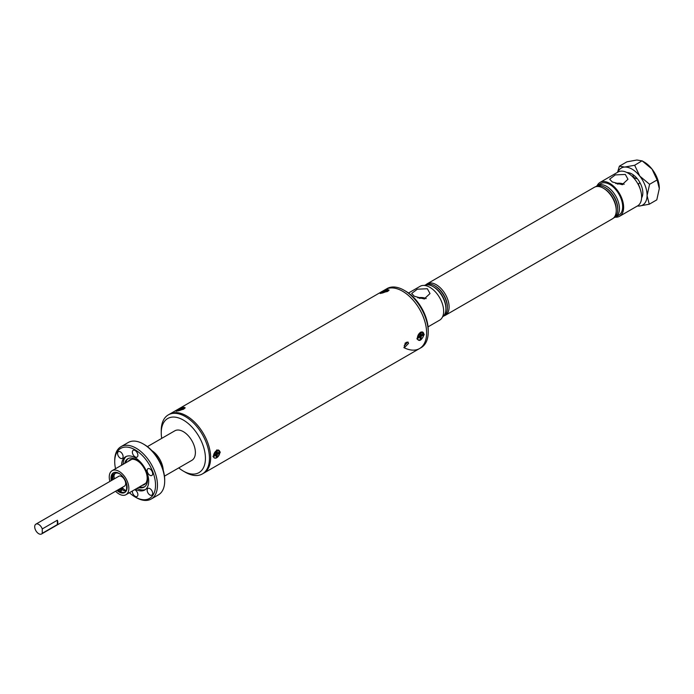 <?xml version="1.0" encoding="UTF-8"?>
<svg xmlns="http://www.w3.org/2000/svg" width="694" height="694" viewBox="0 0 694 694"><rect width="100%" height="100%" fill="white"/><g stroke="black" fill="none" stroke-linecap="round" stroke-linejoin="round"><path stroke-width="1.04" d="M142.201 485.332A14.314 8.267 -120 0 0 144.213 484.69A14.314 8.267 -120 0 0 147.18 478.14A14.314 8.267 -120 0 0 146.382 473.135M140.995 463.8A14.314 8.267 -120 0 0 129.899 459.896A14.314 8.267 -120 0 0 128.338 461.319M138.548 487.44A16.361 9.447 -120 0 0 144.144 487.093A16.361 9.447 -120 0 0 146.651 473.985A16.361 9.447 -120 0 0 135.963 459.567A16.361 9.447 -120 0 0 127.783 458.751A16.361 9.447 -120 0 0 124.686 463.427M139.641 486.806A16.361 9.447 -120 0 0 144.673 486.746M126.351 456.4A19.18 11.069 -120 0 0 123.133 464.329M135.434 489.235A19.18 11.069 -120 0 0 144.716 490.016A19.18 11.069 -120 0 0 147.657 474.644A19.18 11.069 -120 0 0 135.13 457.745A19.18 11.069 -120 0 0 125.536 456.799A19.18 11.069 -120 0 0 121.571 465.232M136.987 488.333A19.18 11.069 -120 0 0 145.462 489.513M129.405 492.723A28.862 16.665 -120 0 0 135.13 496.973A28.862 16.665 -120 0 0 155.534 485.193A28.862 16.665 -120 0 0 135.13 449.842A28.862 16.665 -120 0 0 114.718 461.623A28.862 16.665 -120 0 0 115.542 468.71M114.718 461.623L114.718 460.512A30.224 17.454 60 0 1 120.982 446.676A30.224 17.454 60 0 1 144.274 454.77A30.224 17.454 60 0 1 157.46 485.193A30.224 17.454 60 0 1 151.205 499.029A30.224 17.454 60 0 1 136.093 497.529L135.13 496.973M151.205 499.029L158.432 494.848A30.224 17.454 -120 0 0 164.695 481.011A30.224 17.454 -120 0 0 143.32 443.995A30.224 17.454 -120 0 0 128.208 442.503L120.982 446.676M143.32 443.995L144.283 444.55A28.862 16.665 60 0 1 164.695 479.901L164.695 481.011M132.407 490.988A3.912 2.256 -120 0 0 132.363 491.517A3.912 2.256 -120 0 0 134.072 495.447A3.912 2.256 -120 0 0 137.082 496.496A3.912 2.256 -120 0 0 137.889 494.709A3.912 2.256 -120 0 0 134.645 489.695M123.116 456.617A3.912 2.256 -120 0 0 121.407 452.688A3.912 2.256 -120 0 0 118.396 451.638A3.912 2.256 -120 0 0 117.581 453.425A3.912 2.256 -120 0 0 119.29 457.363A3.912 2.256 -120 0 0 122.3 458.404A3.912 2.256 -120 0 0 123.116 456.617M137.889 455.299A3.912 2.256 -120 0 0 136.189 451.36A3.912 2.256 -120 0 0 133.17 450.319A3.912 2.256 -120 0 0 132.363 452.106A3.912 2.256 -120 0 0 134.072 456.036A3.912 2.256 -120 0 0 137.082 457.086A3.912 2.256 -120 0 0 137.889 455.299M152.671 473.681A3.912 2.256 -120 0 0 150.962 469.751A3.912 2.256 -120 0 0 147.952 468.702A3.912 2.256 -120 0 0 147.145 470.489A3.912 2.256 -120 0 0 148.846 474.427A3.912 2.256 -120 0 0 151.865 475.468A3.912 2.256 -120 0 0 152.671 473.681M152.671 493.391A3.912 2.256 -120 0 0 150.962 489.452A3.912 2.256 -120 0 0 147.952 488.411A3.912 2.256 -120 0 0 147.145 490.198A3.912 2.256 -120 0 0 148.846 494.128A3.912 2.256 -120 0 0 151.865 495.178A3.912 2.256 -120 0 0 152.671 493.391M163.229 470.289A17.046 9.837 -120 0 0 151.882 450.632A17.046 9.837 60 0 1 163.229 470.289M128.347 458.474A16.361 9.447 -120 0 0 125.779 462.794M115.568 491.248A13.863 8.007 -120 0 0 119.056 494.007A13.863 8.007 -120 0 0 125.987 494.692A13.863 8.007 -120 0 0 128.112 483.579A13.863 8.007 -120 0 0 119.056 471.365A13.863 8.007 -120 0 0 112.124 470.679A13.863 8.007 -120 0 0 109.895 481.419M116.974 490.441A11.364 6.558 -120 0 0 119.056 491.959A11.364 6.558 -120 0 0 124.738 492.523A11.364 6.558 -120 0 0 126.482 483.423A11.364 6.558 -120 0 0 119.056 473.403A11.364 6.558 -120 0 0 113.374 472.848A11.364 6.558 -120 0 0 111.3 480.612M125.215 492.202A11.364 6.558 60 0 1 120.053 491.387A11.364 6.558 60 0 1 117.971 489.869M112.298 480.04A11.364 6.558 60 0 1 113.894 472.597M178.757 467.895A31.247 18.044 -120 0 0 183.337 471.087A31.247 18.044 -120 0 0 205.433 458.335A31.247 18.044 -120 0 0 183.337 420.061A31.247 18.044 -120 0 0 161.242 432.822A31.247 18.044 -120 0 0 161.719 438.374M185.341 472.25L183.337 471.087L185.341 472.25A34.084 19.684 60 0 0 202.388 473.933A34.084 19.684 60 0 0 207.61 446.624A34.084 19.684 60 0 0 185.341 416.582A34.084 19.684 60 0 0 168.295 414.891A34.084 19.684 60 0 0 161.242 430.497L161.242 432.822M186.547 415.888A34.084 19.684 60 0 1 208.816 445.921A34.084 19.684 60 0 1 203.594 473.239A34.084 19.684 -120 0 0 210.655 457.632A34.084 19.684 -120 0 0 195.769 423.331A34.084 19.684 -120 0 0 169.501 414.197A34.084 19.684 60 0 1 186.547 415.888M164.452 476.153L191.856 460.339A17.046 9.837 -120 0 0 194.467 446.676A17.046 9.837 -120 0 0 183.337 431.659A17.046 9.837 -120 0 0 174.81 430.818L147.406 446.632M119.229 489.149A11.364 6.558 60 0 1 119.221 489.14L119.021 490.71M405.183 343.062A27.274 15.745 60 0 1 404.611 345.595M57.359 520.214L57.359 524.577A5.673 3.279 -120 0 0 57.828 522.669A5.673 3.279 -120 0 0 57.359 520.214L42.256 528.932L42.256 533.296A5.673 3.279 60 0 1 41.553 533.99A5.673 3.279 60 0 1 37.181 532.463A5.673 3.279 60 0 1 34.7 526.755A5.673 3.279 60 0 1 35.871 524.161A5.673 3.279 60 0 1 42.256 528.932M57.359 524.577L42.256 533.296M126.612 483.883L126.612 489.808M118.501 476.457A5.708 3.296 60 0 1 121.632 476.544A5.708 3.296 60 0 1 125.432 481.836A5.708 3.296 60 0 1 124.174 486.277M121.034 488.099A2.247 1.301 60 0 1 121.771 488.836A4.502 2.594 -120 0 0 125.822 490.745A4.502 2.594 -120 0 0 126.343 490.259A10.323 5.96 -120 0 0 126.69 489.66A10.323 5.96 -120 0 0 126.941 489.018M115.421 473.23A10.323 5.96 -120 0 0 114.415 474.566A10.323 5.96 -120 0 0 114.146 475.243A4.502 2.594 -120 0 0 114.588 478.713M120.01 474.019A10.323 5.96 -120 0 0 114.822 473.499A10.323 5.96 -120 0 0 113.287 475.216A10.323 5.96 -120 0 0 113.027 475.893A4.502 2.594 -120 0 0 113.46 479.363M121.563 490.58A1.067 0.616 60 0 1 121.407 490.753A1.067 0.616 60 0 1 120.444 490.302A1.067 0.616 60 0 1 120.175 489.079A1.067 0.616 60 0 1 120.34 488.906A1.067 0.616 60 0 1 121.294 489.357A1.067 0.616 60 0 1 121.563 490.58M122.161 487.448A2.247 1.301 60 0 1 122.899 488.186A4.502 2.594 -120 0 0 126.317 490.294M404.186 345.898L404.776 347.286L408.558 343.374L407.872 341.934L404.186 345.898M404.186 345.881L406.467 342.168M380.026 293.085L387.521 291.489L389.126 290.04L385.769 289.979M176.415 410.562L175.972 411.23L183.572 409.234L185.177 407.786L181.62 407.812M426.619 332.947A34.084 19.684 -120 0 0 411.742 298.646A34.084 19.684 -120 0 0 385.474 289.511A34.084 19.684 60 0 1 402.164 290.994A34.084 19.684 60 0 1 424.719 321.01A34.084 19.684 60 0 1 419.558 348.553A34.084 19.684 -120 0 0 426.619 332.947M213.049 456.253C215.192 459.818 217.604 458.43 220.276 452.08L216.84 449.877L213.075 456.747M420.399 332.322L416.999 338.507C419.141 342.073 421.553 340.676 424.225 334.326L420.79 332.131M416.999 338.507L417.025 339.002M405.4 291.012A31.811 18.365 60 0 1 405.73 291.202A31.811 18.365 60 0 1 428.224 330.162L428.224 332.018A34.084 19.684 -120 0 0 404.125 290.274A34.084 19.684 -120 0 0 403.769 290.066A34.084 19.684 -120 0 0 387.079 288.583L382.507 291.22M406.216 343.426A31.811 18.365 60 0 1 406.059 343.339A31.811 18.365 60 0 1 405.313 342.905M403.83 347.581A34.084 19.684 60 0 0 419.558 348.553L421.163 347.625A34.084 19.684 -120 0 0 428.224 332.018M638.445 184.916L638.905 183.32L640.146 183.016M642.262 196.471A14.201 8.198 60 0 1 641.62 197.217L642.063 196.983M633.214 174.819A5.682 3.279 0 0 0 633.049 175.599A5.682 3.279 0 0 0 637.37 178.783M615.283 217.161A19.545 11.286 -120 0 0 619.577 216.276L637.578 205.884A19.545 11.286 -120 0 0 640.571 190.225A19.545 11.286 -120 0 0 627.801 173.006A19.545 11.286 -120 0 0 618.033 172.034L600.032 182.427A19.545 11.286 -120 0 0 597.118 185.706M619.577 216.276A19.545 11.286 -120 0 0 622.579 200.618A19.545 11.286 -120 0 0 609.809 183.398A19.545 11.286 -120 0 0 600.032 182.427M612.299 181.958L609.636 179.173L615.266 174.905L625.311 174.446L627.975 179.252L622.162 184.656L612.299 181.958M614.416 217.5A18.183 10.497 -120 0 0 615.682 216.953L618.901 215.097A18.183 10.497 -120 0 0 621.685 200.531A18.183 10.497 -120 0 0 609.809 184.509A18.183 10.497 -120 0 0 600.718 183.606L597.499 185.463A18.183 10.497 -120 0 0 596.398 186.287M615.682 216.953A18.183 10.497 -120 0 0 619.447 208.634A18.183 10.497 -120 0 0 606.591 186.365A18.183 10.497 -120 0 0 597.499 185.463M604.986 187.406L605.741 187.84A16.977 9.803 -120 0 1 617.747 208.634L617.747 209.501A18.044 10.419 -120 0 0 604.986 187.406A18.044 10.419 -120 0 0 595.556 186.764M613.583 217.985A18.044 10.419 -120 0 0 617.747 209.501M603.381 188.221L604.231 188.707A16.977 9.803 -120 0 1 616.237 209.501L616.237 210.482A18.183 10.497 -120 0 0 603.381 188.221A18.183 10.497 -120 0 0 594.29 187.319L427.174 283.803A18.183 10.497 -120 0 0 426.064 284.627M444.082 315.839A18.183 10.497 -120 0 0 445.348 315.293L612.472 218.81A18.183 10.497 -120 0 0 616.237 210.482M445.348 315.293A18.183 10.497 -120 0 0 449.113 306.974A18.183 10.497 -120 0 0 436.257 284.705A18.183 10.497 -120 0 0 427.174 283.803M434.652 285.746L435.407 286.18A16.977 9.803 -120 0 1 447.413 306.974L447.413 307.841A18.044 10.419 -120 0 0 434.652 285.746A18.044 10.419 -120 0 0 425.222 285.113M443.249 316.325A18.044 10.419 -120 0 0 447.413 307.841M433.047 286.561L433.897 287.056A16.977 9.803 -120 0 1 445.904 307.841L445.904 308.83A18.183 10.497 -120 0 0 433.047 286.561A18.183 10.497 -120 0 0 424.364 285.451M442.52 316.906A18.183 10.497 -120 0 0 445.904 308.83M428.051 326.857L439.606 320.186A19.545 11.286 -120 0 0 442.599 304.527A19.545 11.286 -120 0 0 429.838 287.299A19.545 11.286 -120 0 0 420.061 286.336L408.514 293.007M414.327 296.251L411.663 293.475L417.294 289.207L427.339 288.739L430.002 293.553L424.199 298.958L414.327 296.251M424.78 298.897A7.547 4.355 0 0 0 419.341 298.342M426.22 298.567A8.831 5.101 0 0 0 417.762 297.83M622.752 184.595A7.547 4.355 0 0 0 617.313 184.04M624.192 184.266A8.831 5.101 0 0 0 615.734 183.528M627.541 172.858L627.983 172.598M639.911 188.248L638.593 184.83A14.149 8.163 60 0 1 640.094 188.759M649.593 184.292L639.79 176.12A21.358 12.336 60 0 1 647.086 195.604L649.593 184.292L657.131 179.937L659.3 188.56L656.793 199.872L649.254 204.227L647.086 195.604A21.358 12.336 -120 0 1 639.278 206.031L649.254 204.227M637.3 206.049L639.278 206.031A21.358 12.336 60 0 1 637.439 205.962M639.79 176.12L634.654 165.259L624.687 167.063A21.358 12.336 60 0 1 639.79 176.12M626.968 172.546A15.337 8.857 60 0 1 639.651 182.123A15.337 8.857 60 0 1 641.594 197.894M617.903 172.112A21.358 12.336 60 0 1 624.687 167.063L619.386 166.17L617.547 172.32M619.386 166.17L626.925 161.823L636.901 160.01L642.193 160.904L652.004 169.076L657.131 179.937M634.654 165.259L642.045 160.817L644.197 162.058A21.358 12.336 60 0 1 652.004 169.076A21.358 12.336 60 0 1 659.3 188.221L659.3 188.56A21.358 12.336 60 0 0 659.3 188.221L659.3 188.221M416.999 338.42A4.433 2.594 119.3 0 0 417.823 339.522L418.439 339.869A4.433 2.594 119.3 0 0 420.703 339.626A4.433 2.594 119.3 0 0 423.531 335.688A4.433 2.594 119.3 0 0 422.776 332.14A4.433 2.594 119.3 0 0 420.512 332.391A4.433 2.594 119.3 0 0 417.684 336.33A4.433 2.594 119.3 0 0 418.439 339.869M421.197 338.611L420.165 339.227L420.104 336.902L418.1 338.099L418.074 336.911L420.078 335.714L421.137 336.295L421.197 338.611L420.113 337.223M420.104 336.902L419.237 336.217M420.078 335.714L420.017 333.398L421.05 332.79L421.111 335.107L420.052 334.716M421.111 335.107L423.114 333.909L423.14 335.098L421.423 334.916M423.14 335.098L421.137 336.295M420.165 339.227A4.433 2.594 119.3 0 0 421.093 338.481M216.675 450.536A4.433 2.559 120 0 0 213.787 454.44A4.433 2.559 120 0 0 214.463 457.997A4.433 2.559 120 0 0 216.675 457.771A4.433 2.559 120 0 0 219.573 453.867A4.433 2.559 120 0 0 218.896 450.319A4.433 2.559 120 0 0 216.675 450.536M216.164 453.859L217.187 454.457L217.187 456.773L216.164 457.363L216.164 455.047L214.151 456.21L214.151 455.021L216.164 453.859L216.164 451.542L217.187 450.944L217.187 453.269L219.2 452.106L219.2 453.295L217.5 453.087M217.187 453.269L216.164 452.87M216.164 455.047L215.305 454.353M217.187 456.773L216.164 455.403M219.2 453.295L217.187 454.457M381.414 291.801A4.433 0.885 -21.7 0 0 380.034 293.111A4.433 0.885 -21.7 0 0 382.602 292.937A4.433 0.885 -21.7 0 0 386.888 291.142A4.433 0.885 -21.7 0 0 388.267 289.832A4.433 0.885 -21.7 0 0 385.691 290.005A4.433 0.885 -21.7 0 0 381.414 291.801M382.455 291.437L387.087 289.962L385.109 291.116L386.862 290.907L385.847 291.497L381.206 292.981L383.192 291.818L381.44 292.027L382.455 291.437L382.836 291.862M386.194 290.075L386.142 290.517M384.207 291.228L384.381 291.68M385.222 291.575L385.109 291.116M388.597 290.734A4.433 0.885 -21.7 0 0 388.579 290.63L388.267 289.832M177.811 409.417A4.433 0.937 -21.2 0 0 176.389 410.779A4.433 0.937 -21.2 0 0 178.957 410.683A4.433 0.937 -21.2 0 0 183.233 408.94A4.433 0.937 -21.2 0 0 184.656 407.578A4.433 0.937 -21.2 0 0 182.088 407.673A4.433 0.937 -21.2 0 0 177.811 409.417M181.602 409.33L181.481 408.844L183.225 408.688L178.445 410.596L177.551 410.675L179.564 409.512L177.82 409.668L178.852 409.078L179.252 409.547M178.852 409.078L182.6 407.76L182.539 408.228M180.587 408.922L180.77 409.408M182.6 407.76L183.494 407.682L181.481 408.844M121.771 488.836L122.899 488.186M113.027 475.893L114.146 475.243M145.775 483.267L125.987 494.692M131.912 459.255L112.124 470.679M419.558 348.553L202.388 473.933M380.65 292.295L168.295 414.891M124.755 485.947L41.553 533.99M119.082 476.119L35.871 524.161M405.73 291.202L404.125 290.274M213.839 457.632L214.463 457.997M218.272 449.964L218.896 450.319M380.208 293.545L380.034 293.111M176.588 411.299L176.389 410.779M184.899 408.219L184.656 407.578"/></g></svg>
